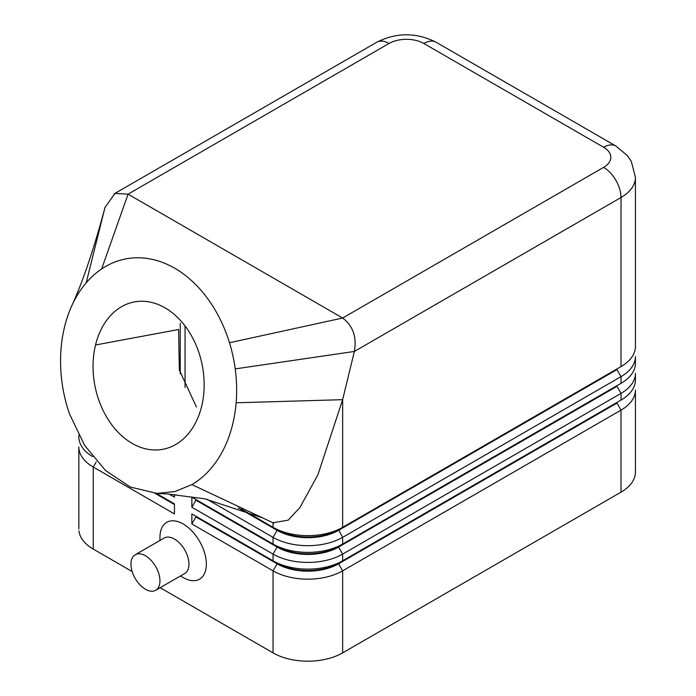 <?xml version="1.0" encoding="UTF-8"?>
<svg xmlns="http://www.w3.org/2000/svg" width="696" height="696" viewBox="0 0 696 696"><rect width="100%" height="100%" fill="white"/><g stroke="black" fill="none" stroke-linecap="round" stroke-linejoin="round"><path stroke-width="1.04" d="M273.041 522.783L273.041 527.316L241.277 508.976L273.041 527.316A49.207 28.414 180 0 0 342.641 527.316L342.641 399.669L236.135 402.784A118.929 86.582 -101.3 0 0 235.222 368.897A118.929 86.582 -101.3 0 0 229.48 342.745A118.929 86.582 -101.3 0 0 101.651 268.943A118.929 86.582 -101.3 0 0 86.173 282.846A118.929 86.582 -101.3 0 0 71.035 307.467L70.948 307.675A118.92 86.574 -101.3 0 0 69.504 413.92L84.634 445.397L105.609 470.574L130.474 487.07L157.009 493.421L175.07 491.507L191.913 484.59A118.929 86.582 -101.3 0 0 236.135 402.784M238.267 507.906L277.104 530.326A43.465 25.1 0 0 0 338.578 530.326L616.961 369.611L621.015 376.64A49.207 28.414 0 0 0 635.431 356.552L635.431 363.242A49.207 28.414 180 0 1 621.015 383.339L342.641 544.054A49.207 28.414 180 0 1 273.041 544.054L191.852 497.179L191.852 507.227L195.907 500.189L195.907 499.519L191.852 497.179M71.244 306.988L71.331 306.788C82.415 282.776 93.481 250.273 104.531 209.27L104.974 207.478L114.962 193.427L128.055 194.149L389.038 43.474A24.604 14.207 180 0 1 423.829 43.474L603.615 147.274A24.604 14.207 180 0 1 603.615 167.362A24.604 14.207 60 0 1 621.015 197.499A49.207 28.414 0 0 0 635.431 177.41L635.431 346.504A49.207 28.414 180 0 1 621.015 366.592L338.578 529.656A43.465 25.1 180 0 1 277.104 529.656M207.13 499.302L273.041 537.356A49.207 28.414 0 0 0 342.641 537.356L621.015 376.64L621.015 383.339L338.578 546.404A43.465 25.1 180 0 1 277.104 546.404L195.907 499.519M195.907 500.189L277.104 547.073A43.465 25.1 0 0 0 338.578 547.073L616.961 386.35L621.015 393.379A49.207 28.414 0 0 0 635.431 373.291L635.431 379.99A49.207 28.414 180 0 1 621.015 400.078L342.641 560.802A49.207 28.414 180 0 1 273.041 560.802L191.852 513.918L191.852 523.966L273.041 570.842A49.207 28.414 0 0 0 342.641 570.842L621.015 410.127A49.207 28.414 0 0 0 635.431 390.03L635.431 472.071M191.852 507.227L273.041 554.103A49.207 28.414 0 0 0 342.641 554.103L621.015 393.379L621.015 400.078L338.578 563.142A43.465 25.1 180 0 1 277.104 563.142L191.852 513.918M169.093 494.09L174.452 497.179L174.452 494.517M174.452 503.878L156.296 493.394L174.452 503.878L174.452 513.918L93.255 467.042L96.196 461.953M191.852 523.966L195.907 516.937L277.104 563.812L273.041 570.842L273.041 652.874L160.158 587.702M132.17 571.547L93.255 549.083L93.255 467.042A49.207 28.414 0 0 1 78.953 448.816M159.95 537.364L159.95 540.47L159.95 537.364A32.808 18.94 60 0 1 183.152 523.966A32.808 18.94 60 0 1 206.347 564.143A32.808 18.94 60 0 1 183.152 577.541L180.455 575.983M92.594 456.611A49.207 28.414 180 0 1 78.848 436.905L78.848 435.426M174.452 504.548L154.999 493.316M273.041 652.874A49.207 28.414 0 0 0 342.641 652.874L342.641 570.842L338.578 563.812L616.961 403.088L621.015 410.127L621.015 492.159A49.207 28.414 0 0 0 635.326 470.2M277.104 563.812A43.465 25.1 0 0 0 338.578 563.812L338.578 563.142L342.641 560.802L342.641 554.103L338.578 547.073M621.015 492.159L342.641 652.874M78.953 530.857A49.207 28.414 0 0 0 93.255 549.083M544.75 428.04L544.168 427.701M195.907 516.937L195.907 516.267M95.535 344.99A75.046 54.636 -101.3 0 0 108.933 420.732A75.046 54.636 -101.3 0 0 164.021 449.068A75.046 54.636 -101.3 0 0 201.666 406.264A75.046 54.636 -101.3 0 0 188.773 331.279A75.046 54.636 -101.3 0 0 134.563 301.907A75.046 54.636 -101.3 0 0 95.535 344.99L178.62 329.504L179.316 370.02L196.472 407.047M596.368 397.564L596.951 397.903M547.656 426.361L547.073 426.03M571.721 412.467L571.721 411.797M273.754 523.122L191.913 484.59M273.041 522.748L288.231 520.138L299.985 507.428L317.915 474.759L342.641 399.669L354.36 351.454L235.222 368.897M338.578 546.404L342.641 544.054L342.641 537.356L338.578 529.656L621.015 366.592L621.015 197.499L354.36 351.454C356.909 337.047 353.002 325.911 342.641 318.037L229.48 342.745M101.651 268.943L128.055 194.149L342.641 318.037L603.615 167.362M163.856 538.234A20.506 11.841 60 0 1 179.768 543.272A20.506 11.841 60 0 1 188.955 564.143A20.506 11.841 -120 0 1 184.466 573.661M159.95 580.89A20.506 11.841 -120 0 0 151.006 560.254A20.506 11.841 -120 0 0 135.198 554.764A20.506 11.841 -120 0 0 130.952 564.143A20.506 11.841 -120 0 0 139.913 584.788A20.506 11.841 -120 0 0 155.713 590.269A20.506 11.841 -120 0 0 159.95 580.89M277.104 546.404L273.041 544.054L273.041 537.356L277.104 530.326M277.104 547.073L273.041 554.103L273.041 560.802L277.104 563.142M180.255 323.205L180.255 373.769M338.578 529.656L342.641 527.316M603.615 147.274A24.604 14.207 -60 0 1 615.917 146.056L627.435 155.669L631.315 161.402L635.431 177.41M104.531 209.27L86.173 282.846M389.038 43.474A24.604 14.207 -120 0 0 377.571 41.838M423.829 43.474A24.604 14.207 -60 0 1 436.131 42.256L615.925 146.056M616.961 385.68L621.015 383.339L616.961 385.68M78.848 446.954L78.848 528.986M185.058 325.954L185.058 387.533M262.714 517.885L204.911 498.849L167.623 493.986L157.487 493.438M616.961 368.941L621.015 366.592M105.044 207.191L104.156 210.757M436.131 42.256C416.304 32.312 396.502 32.312 376.736 42.256L114.092 193.897M164.204 538.017L135.198 554.764M616.961 402.418L621.015 400.078M579.429 408.021L579.429 407.351M155.704 590.278L184.701 573.53"/></g></svg>

